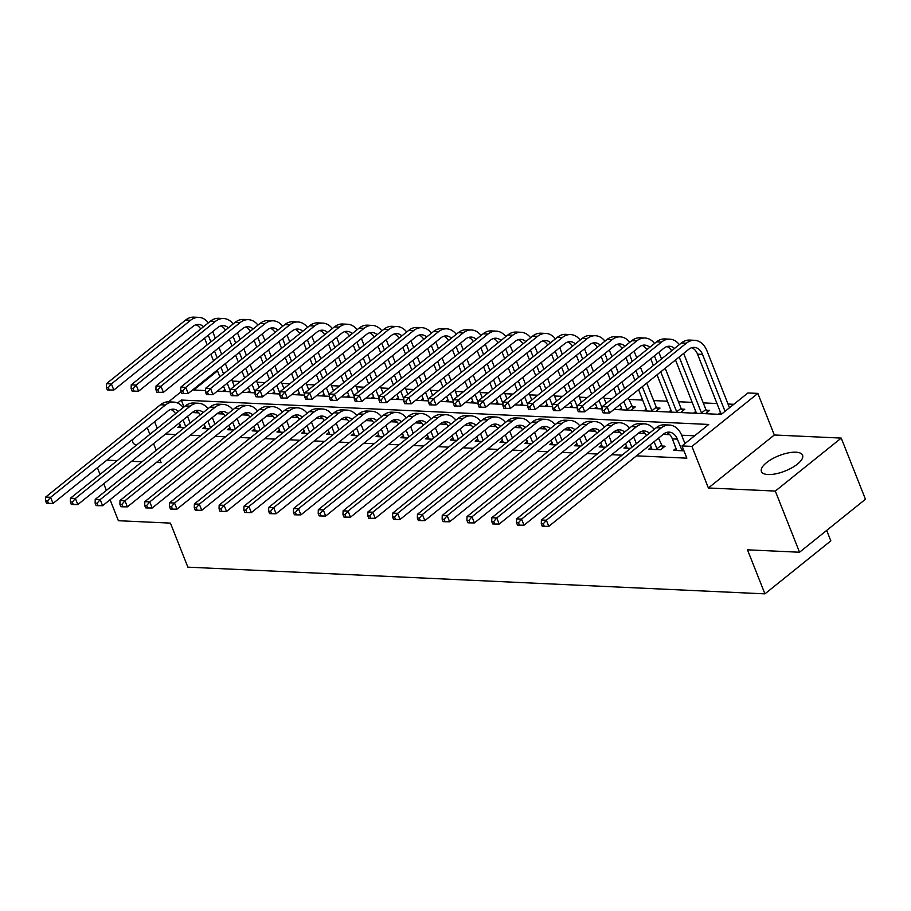 <?xml version="1.0" encoding="UTF-8"?>
<svg xmlns="http://www.w3.org/2000/svg" width="911" height="911" viewBox="0 0 911 911"><rect width="100%" height="100%" fill="white"/><g stroke="black" fill="none" stroke-linecap="round" stroke-linejoin="round"><path stroke-width="1.37" d="M795.895 452.198A22.126 8.256 -21.6 0 0 772.164 458.905A22.126 8.256 -21.6 0 0 761.437 471.511A22.126 8.256 -21.6 0 0 768.11 474.54A22.126 8.256 -21.6 0 0 791.841 467.833A22.126 8.256 -21.6 0 0 802.58 455.227A22.126 8.256 -21.6 0 0 795.895 452.198M147.331 427.897A22.126 8.256 -21.6 0 0 146.443 428.318M133.177 438.988A22.126 8.256 -21.6 0 0 132.835 442.427A22.126 8.256 -21.6 0 0 136.57 445.058M613.946 409.472L721.205 414.425L747.931 392.948L757.85 393.404L691.927 446.401L682.02 445.935L708.735 424.458L181.266 400.043L177.577 403.015M774.316 434.991L708.394 487.977L775.318 491.075L799.539 552.237L865.45 499.251L841.24 438.089L774.316 434.991L757.85 393.404M826.687 530.407L830.832 540.872L764.921 593.858L187.871 567.154L170.437 523.119L118.384 520.716L110.072 499.706M733.81 404.302L728.026 404.029M717.082 403.527L703.235 402.89M692.303 402.377L678.456 401.74M667.512 401.239L653.665 400.589M642.722 400.088L628.875 399.451M612.101 398.665L604.084 398.301M587.322 397.526L579.305 397.15M562.531 396.376L554.514 396M537.741 395.226L529.724 394.862M512.961 394.076L504.945 393.711M488.171 392.937L480.154 392.561M463.38 391.787L455.363 391.411M438.59 390.637L430.584 390.272M413.81 389.498L405.794 389.122M389.02 388.348L381.003 387.972M364.229 387.198L356.224 386.833M339.45 386.048L331.433 385.683M314.659 384.909L306.643 384.533M289.869 383.759L281.852 383.383M265.09 382.609L257.073 382.244M240.299 381.458L232.282 381.094M775.318 491.075L841.24 438.089M106.382 490.403L103.74 483.73M100.051 474.415L97.409 467.742M222.614 391.354L224.892 389.532M247.405 392.504L249.671 390.682M272.195 393.654L274.462 391.832M296.986 394.793L299.252 392.971M321.765 395.943L324.031 394.121M346.556 397.094L348.822 395.272M371.346 398.244L373.612 396.422M396.126 399.382L398.392 397.56M420.916 400.533L423.182 398.711M445.707 401.683L447.973 399.861M470.486 402.833L472.763 400.999M495.277 403.972L497.543 402.15M520.067 405.122L522.333 403.3M544.858 406.272L547.124 404.45M569.637 407.411L571.903 405.589M594.428 408.561L596.694 406.739M619.218 409.711L621.484 407.889M631.107 410.257L635.252 406.932L632.018 406.784M643.997 410.861L646.263 409.039M655.897 411.408L660.031 408.082L656.797 407.934M668.788 412L671.054 410.178M680.688 412.558L684.821 409.233L681.587 409.085M693.578 413.15L695.845 411.328M705.478 413.696L709.612 410.371L706.378 410.223M718.358 414.3L720.635 412.478M165.54 434.046L175.88 434.524M190.319 435.196L200.671 435.674M215.11 436.335L225.461 436.813M239.9 437.485L250.252 437.963M264.691 438.635L275.031 439.113M289.47 439.774L299.821 440.264M314.261 440.924L324.612 441.402M339.051 442.074L349.391 442.552M363.831 443.224L374.182 443.703M388.621 444.363L398.972 444.841M413.412 445.513L423.752 445.991M438.191 446.663L448.542 447.142M462.982 447.813L473.333 448.292M487.772 448.952L498.112 449.43M512.563 450.102L522.903 450.581M537.342 451.252L547.693 451.731M562.133 452.391L572.484 452.881M586.923 453.541L597.263 454.02M611.702 454.691L622.054 455.17M636.493 455.842L686.86 458.165L682.02 445.935M694.615 435.811L681.656 435.207M669.756 434.661L663.219 434.353M644.965 433.511L638.429 433.203M620.175 432.361L613.638 432.065M595.395 431.222L588.848 430.914M570.605 430.072L564.068 429.764M545.814 428.922L539.278 428.625M521.024 427.771L514.487 427.475M496.244 426.633L489.708 426.325M471.454 425.483L464.917 425.175M446.663 424.332L440.127 424.036M421.884 423.182L415.348 422.886M397.094 422.044L390.557 421.736M372.303 420.893L365.766 420.586M347.524 419.743L340.987 419.447M322.733 418.604L316.197 418.297M297.943 417.454L291.406 417.147M273.152 416.304L266.616 416.008M248.373 415.154L241.836 414.858M223.582 414.015L217.046 413.708M198.792 412.865L192.255 412.558M180.355 425.335L177.77 427.418L184.341 427.714M205.134 426.485L202.549 428.557L209.131 428.865M229.925 427.635L227.34 429.707L233.922 430.015M254.716 428.785L252.131 430.857L258.713 431.165M279.495 429.924L276.921 432.008L283.492 432.304M304.285 431.074L301.7 433.146L308.282 433.454M329.076 432.224L326.491 434.296L333.073 434.604M353.867 433.363L351.282 435.447L357.852 435.754M378.646 434.513L376.061 436.597L382.643 436.893M403.436 435.663L400.851 437.735L407.433 438.043M428.227 436.813L425.642 438.886L432.213 439.193M453.006 437.952L450.421 440.036L457.003 440.343M477.797 439.102L475.212 441.175L481.794 441.482M502.587 440.252L500.002 442.325L506.584 442.632M527.367 441.402L524.782 443.475L531.364 443.782M552.157 442.541L549.572 444.625L556.154 444.921M576.948 443.691L574.363 445.764L580.945 446.071M601.727 444.841L599.153 446.914L605.724 447.221M626.517 445.98L623.933 448.064L630.514 448.371M651.308 447.13L648.723 449.214L660.623 449.761L665.076 446.185L661.841 446.026M676.099 448.28L673.514 450.353L683.956 450.843M708.394 487.977L691.927 446.401M157.273 428.409L154.631 421.736M156.43 462.435L161.099 462.651L159.903 459.645M156.214 450.33L153.572 443.657M149.894 434.342L147.252 427.669M106.86 460.146L117.2 460.624M131.639 461.296L141.991 461.775M799.539 552.237L747.487 549.823L764.921 593.858M217.513 370.914L193.736 390.022L205.533 390.568M217.353 391.115L230.324 391.719M242.144 392.265L255.103 392.857M266.923 393.404L279.893 394.007M291.714 394.554L304.684 395.158M316.504 395.704L329.463 396.296M341.283 396.843L354.254 397.447M366.074 397.993L379.044 398.597M390.865 399.143L403.835 399.747M415.644 400.293L428.614 400.886M440.434 401.432L453.405 402.036M465.225 402.582L478.195 403.186M490.016 403.732L502.974 404.336M514.795 404.883L527.765 405.475M539.585 406.021L552.556 406.625M564.376 407.171L577.335 407.775M589.155 408.322L602.125 408.914M168.524 401.865L181.05 391.787M183.999 406.932L181.266 400.043M185.719 426.61L183.077 419.937M181.004 427.566L179.387 422.909M187.529 416.361L190.171 423.034M175.538 413.731A14.177 10.123 92.6 0 0 170.847 409.495M178.419 411.408A14.177 10.123 92.6 0 0 173.341 409.176A14.177 10.123 92.6 0 0 167.84 411.112L53.032 503.419L48.499 503.373L47.531 500.925L45.55 500.834L46.518 503.282L48.499 503.373M45.55 500.834L45.652 497.076L160.461 404.769A21.272 15.191 -87.4 0 1 168.717 401.865L173.671 402.093A21.272 15.191 -87.4 0 1 183.225 407.547M45.652 497.076L50.606 497.304L165.426 404.996A21.272 15.191 -87.4 0 1 173.671 402.093M47.531 500.925L50.606 497.304L53.032 503.419M212.696 331.627L215.338 338.3M219.027 347.615L221.669 354.288M225.359 363.603L228.001 370.276M231.69 379.591L234.332 386.264M225.518 391.491L223.537 386.139M219.858 376.824L217.217 370.151M213.527 360.836L210.885 354.163M207.196 344.848L204.554 338.175M230.335 391.013L227.238 383.167M223.548 373.852L220.906 367.179M217.217 357.875L214.575 351.202M210.885 341.887L208.243 335.214M200.705 328.996A14.177 10.123 92.6 0 0 196.013 324.771M203.586 326.685A14.177 10.123 92.6 0 0 198.507 324.453A14.177 10.123 92.6 0 0 193.007 326.389L113.829 390.045L109.297 389.999L108.329 387.562L106.348 387.471L107.316 389.908L109.297 389.999M106.348 387.471L106.45 383.702L185.628 320.046A21.272 15.191 -87.4 0 1 193.872 317.142L198.837 317.37A21.272 15.191 -87.4 0 1 208.38 322.824M106.45 383.702L111.404 383.93L190.593 320.273A21.272 15.191 -87.4 0 1 198.837 317.37M108.329 387.562L111.404 383.93L113.829 390.045M210.509 427.76L207.867 421.087M205.784 428.717L204.178 424.059M212.32 417.511L214.962 424.184M200.318 414.881A14.177 10.123 92.6 0 0 195.626 410.645M203.21 412.558A14.177 10.123 92.6 0 0 198.131 410.326A14.177 10.123 92.6 0 0 192.631 412.262L77.822 504.569L73.29 504.523L72.322 502.075L70.341 501.984L71.309 504.432L73.29 504.523M70.341 501.984L70.443 498.215L185.252 405.919A21.272 15.191 -87.4 0 1 193.496 403.015L198.461 403.243A21.272 15.191 -87.4 0 1 208.004 408.697M70.443 498.215L75.397 498.454L190.205 406.147A21.272 15.191 -87.4 0 1 198.461 403.243M72.322 502.075L75.397 498.454L77.822 504.569M235.3 428.91L232.658 422.237M230.574 429.855L228.968 425.198M237.111 418.65L239.752 425.323M225.108 416.02A14.177 10.123 92.6 0 0 220.416 411.795M228.001 413.708A14.177 10.123 92.6 0 0 222.922 411.476A14.177 10.123 92.6 0 0 217.422 413.412L102.601 505.707L98.081 505.673L97.113 503.225L95.12 503.134L96.088 505.582L98.081 505.673M95.12 503.134L95.222 499.365L210.042 407.069A21.272 15.191 -87.4 0 1 218.287 404.165L223.241 404.393A21.272 15.191 -87.4 0 1 232.795 409.848M95.222 499.365L100.187 499.592L214.996 407.297A21.272 15.191 -87.4 0 1 223.241 404.393M97.113 503.225L100.187 499.592L102.601 505.707M260.079 430.06L257.437 423.376M255.365 431.005L253.748 426.348M261.901 419.8L264.543 426.473M249.899 417.17A14.177 10.123 92.6 0 0 245.207 412.934M252.78 414.847A14.177 10.123 92.6 0 0 247.701 412.626A14.177 10.123 92.6 0 0 242.201 414.562L127.392 506.858L122.86 506.812L121.892 504.375L119.91 504.284L120.878 506.721L122.86 506.812M119.91 504.284L120.013 500.515L234.822 408.208A21.272 15.191 -87.4 0 1 243.078 405.315L248.031 405.543A21.272 15.191 -87.4 0 1 257.585 410.998M120.013 500.515L124.966 500.743L239.787 408.435A21.272 15.191 -87.4 0 1 248.031 405.543M121.892 504.375L124.966 500.743L127.392 506.858M237.486 332.777L240.128 339.45M243.818 348.765L246.46 355.438M250.149 364.753L252.791 371.426M256.469 380.741L259.111 387.414M250.309 392.641L248.327 387.289M244.638 377.974L241.996 371.301M238.318 361.986L235.676 355.313M231.986 345.998L229.344 339.325M255.126 392.163L252.017 384.317M248.339 375.002L245.697 368.329M242.007 359.014L239.365 352.341M235.676 343.026L233.034 336.353M225.484 330.146A14.177 10.123 92.6 0 0 220.792 325.91M228.376 327.823A14.177 10.123 92.6 0 0 223.297 325.603A14.177 10.123 92.6 0 0 217.797 327.527L138.609 391.195L134.076 391.149L133.108 388.701L131.127 388.61L132.095 391.058L134.076 391.149M131.127 388.61L131.23 384.852L210.418 321.184A21.272 15.191 -87.4 0 1 218.663 318.292L223.628 318.52A21.272 15.191 -87.4 0 1 233.17 323.974M131.23 384.852L136.194 385.08L215.372 321.412A21.272 15.191 -87.4 0 1 223.628 318.52M133.108 388.701L136.194 385.08L138.609 391.195M262.277 333.927L264.919 340.6M268.608 349.915L271.25 356.588M274.928 365.892L277.57 372.565M281.26 381.88L283.902 388.553M275.088 393.78L273.118 388.428M269.428 379.113L266.786 372.44M263.097 363.136L260.455 356.463M256.765 347.148L254.123 340.475M279.916 393.301L276.807 385.467M273.118 376.152L270.476 369.479M266.786 360.164L264.144 353.491M260.466 344.176L257.824 337.503M250.274 331.297A14.177 10.123 92.6 0 0 245.583 327.06M253.156 328.973A14.177 10.123 92.6 0 0 248.077 326.742A14.177 10.123 92.6 0 0 242.588 328.677L163.399 392.345L158.867 392.299L157.899 389.851L155.918 389.76L156.886 392.208L158.867 392.299M155.918 389.76L156.02 385.991L235.209 322.335A21.272 15.191 -87.4 0 1 243.453 319.431L248.407 319.659A21.272 15.191 -87.4 0 1 257.961 325.113M156.02 385.991L160.974 386.218L240.162 322.562A21.272 15.191 -87.4 0 1 248.407 319.659M157.899 389.851L160.974 386.218L163.399 392.345M287.056 335.077L289.698 341.75M293.388 351.054L296.029 357.727M299.719 367.042L302.361 373.715M306.05 383.03L308.692 389.703M299.878 394.93L297.908 389.578M294.219 380.263L291.577 373.59M287.887 364.275L285.245 357.602M281.556 348.298L278.914 341.625M304.695 394.452L301.598 386.606M297.908 377.302L295.266 370.629M291.577 361.314L288.935 354.641M285.245 345.326L282.604 338.653M275.065 332.447A14.177 10.123 92.6 0 0 270.373 328.211M277.946 330.124A14.177 10.123 92.6 0 0 272.867 327.892A14.177 10.123 92.6 0 0 267.367 329.828L188.19 393.484L183.658 393.45L182.69 391.001L180.708 390.91L181.676 393.358L183.658 393.45M180.708 390.91L180.811 387.141L259.988 323.485A21.272 15.191 -87.4 0 1 268.244 320.581L273.198 320.809A21.272 15.191 -87.4 0 1 282.74 326.263M180.811 387.141L185.764 387.369L264.953 323.712A21.272 15.191 -87.4 0 1 273.198 320.809M182.69 391.001L185.764 387.369L188.19 393.484M284.87 431.199L282.228 424.526M280.155 432.156L278.538 427.498M286.68 420.95L289.322 427.623M274.678 418.32A14.177 10.123 92.6 0 0 269.998 414.084M277.57 415.997A14.177 10.123 92.6 0 0 272.491 413.765A14.177 10.123 92.6 0 0 266.991 415.701L152.183 508.008L147.65 507.962L146.682 505.514L144.701 505.423L145.669 507.871L147.65 507.962M144.701 505.423L144.803 501.665L259.612 409.358A21.272 15.191 -87.4 0 1 267.857 406.454L272.822 406.682A21.272 15.191 -87.4 0 1 282.364 412.136M144.803 501.665L149.757 501.893L264.566 409.586A21.272 15.191 -87.4 0 1 272.822 406.682M146.682 505.514L149.757 501.893L152.183 508.008M311.847 336.216L314.489 342.889M318.178 352.204L320.82 358.877M324.51 368.192L327.151 374.865M330.841 384.18L333.483 390.853M324.669 396.08L322.688 390.728M318.998 381.413L316.356 374.74M312.678 365.425L310.036 358.752M306.347 349.437L303.705 342.764M329.486 395.602L326.377 387.756M322.699 378.441L320.057 371.768M316.368 362.453L313.726 355.78M310.036 346.476L307.394 339.803M299.844 333.585A14.177 10.123 92.6 0 0 295.153 329.361M302.737 331.274A14.177 10.123 92.6 0 0 297.658 329.042A14.177 10.123 92.6 0 0 292.158 330.978L212.969 394.634L208.448 394.588L207.48 392.14L205.487 392.049L206.455 394.497L208.448 394.588M205.487 392.049L205.59 388.291L284.779 324.623A21.272 15.191 -87.4 0 1 293.023 321.731L297.988 321.959A21.272 15.191 -87.4 0 1 307.531 327.413M205.59 388.291L210.555 388.519L289.732 324.863A21.272 15.191 -87.4 0 1 297.988 321.959M207.48 392.14L210.555 388.519L212.969 394.634M309.66 432.349L307.018 425.676M304.934 433.306L303.329 428.648M311.471 422.1L314.113 428.774M299.468 419.47A14.177 10.123 92.6 0 0 294.777 415.234M302.361 417.147A14.177 10.123 92.6 0 0 297.282 414.915A14.177 10.123 92.6 0 0 291.782 416.851L176.962 509.158L172.441 509.112L171.473 506.664L169.48 506.573L170.459 509.021L172.441 509.112M169.48 506.573L169.583 502.804L284.403 410.508A21.272 15.191 -87.4 0 1 292.647 407.604L297.601 407.832A21.272 15.191 -87.4 0 1 307.155 413.287M169.583 502.804L174.548 503.043L289.356 410.736A21.272 15.191 -87.4 0 1 297.601 407.832M171.473 506.664L174.548 503.043L176.962 509.158M334.451 433.499L331.809 426.826M329.725 434.445L328.108 429.787M336.261 423.239L338.903 429.912M324.259 420.609A14.177 10.123 92.6 0 0 319.567 416.384M327.14 418.297A14.177 10.123 92.6 0 0 322.061 416.065A14.177 10.123 92.6 0 0 316.572 418.001L201.752 510.297L197.22 510.262L196.252 507.814L194.271 507.723L195.239 510.171L197.22 510.262M194.271 507.723L194.373 503.954L309.193 411.647A21.272 15.191 -87.4 0 1 317.438 408.754L322.392 408.982A21.272 15.191 -87.4 0 1 331.946 414.437M194.373 503.954L199.327 504.182L314.147 411.886A21.272 15.191 -87.4 0 1 322.392 408.982M196.252 507.814L199.327 504.182L201.752 510.297M359.23 434.638L356.588 427.965M354.516 435.595L352.899 430.937M361.041 424.389L363.683 431.062M349.05 421.759A14.177 10.123 92.6 0 0 344.358 417.523M351.931 419.436A14.177 10.123 92.6 0 0 346.852 417.215A14.177 10.123 92.6 0 0 341.352 419.14L226.543 511.447L222.011 511.401L221.043 508.964L219.061 508.873L220.029 511.31L222.011 511.401M219.061 508.873L219.164 505.104L333.973 412.797A21.272 15.191 -87.4 0 1 342.217 409.893L347.182 410.132A21.272 15.191 -87.4 0 1 356.725 415.587M219.164 505.104L224.117 505.332L338.938 413.025A21.272 15.191 -87.4 0 1 347.182 410.132M221.043 508.964L224.117 505.332L226.543 511.447M384.021 435.788L381.379 429.115M379.295 436.745L377.689 432.087M385.831 425.539L388.473 432.213M373.829 422.909A14.177 10.123 92.6 0 0 369.137 418.673M376.721 420.586A14.177 10.123 92.6 0 0 371.642 418.354A14.177 10.123 92.6 0 0 366.142 420.29L251.334 512.597L246.801 512.551L245.833 510.103L243.852 510.012L244.82 512.46L246.801 512.551M243.852 510.012L243.954 506.254L358.763 413.947A21.272 15.191 -87.4 0 1 367.008 411.043L371.973 411.271A21.272 15.191 -87.4 0 1 381.515 416.726M243.954 506.254L248.908 506.482L363.717 414.175A21.272 15.191 -87.4 0 1 371.973 411.271M245.833 510.103L248.908 506.482L251.334 512.597M408.811 436.938L406.169 430.265M404.085 437.884L402.468 433.226M410.622 426.678L413.264 433.351M398.619 424.059A14.177 10.123 92.6 0 0 393.928 419.823M401.5 421.736A14.177 10.123 92.6 0 0 396.422 419.504A14.177 10.123 92.6 0 0 390.933 421.44L276.113 513.747L271.58 513.702L270.613 511.253L268.631 511.162L269.599 513.61L271.58 513.702M268.631 511.162L268.734 507.393L383.554 415.097A21.272 15.191 -87.4 0 1 391.798 412.193L396.752 412.421A21.272 15.191 -87.4 0 1 406.306 417.876M268.734 507.393L273.699 507.621L388.507 415.325A21.272 15.191 -87.4 0 1 396.752 412.421M270.613 511.253L273.699 507.621L276.113 513.747M336.637 337.366L339.279 344.039M342.969 353.354L345.611 360.027M349.289 369.342L351.931 376.015M355.62 385.319L358.262 391.992M349.46 397.23L347.478 391.867M343.789 382.563L341.147 375.89M337.457 366.575L334.815 359.902M331.137 350.587L328.495 343.914M354.277 396.752L351.168 388.906M347.478 379.591L344.836 372.918M341.158 363.603L338.516 356.93M334.827 347.615L332.185 340.942M324.635 334.736A14.177 10.123 92.6 0 0 319.943 330.499M327.516 332.413A14.177 10.123 92.6 0 0 322.448 330.192A14.177 10.123 92.6 0 0 316.948 332.116L237.76 395.784L233.227 395.738L232.259 393.29L230.278 393.199L231.246 395.647L233.227 395.738M230.278 393.199L230.381 389.441L309.569 325.774A21.272 15.191 -87.4 0 1 317.814 322.87L322.767 323.109A21.272 15.191 -87.4 0 1 332.321 328.552M230.381 389.441L235.334 389.669L314.523 326.001A21.272 15.191 -87.4 0 1 322.767 323.109M232.259 393.29L235.334 389.669L237.76 395.784M361.416 338.516L364.058 345.189M367.748 354.504L370.39 361.177M374.079 370.481L376.721 377.154M380.411 386.469L383.053 393.142M374.239 398.369L372.269 393.017M368.579 383.702L365.937 377.029M362.248 367.725L359.606 361.052M355.916 351.737L353.274 345.064M379.056 397.891L375.958 390.056M372.269 380.741L369.627 374.068M365.937 364.753L363.295 358.08M359.606 348.765L356.964 342.092M349.425 335.886A14.177 10.123 92.6 0 0 344.734 331.65M352.306 333.563A14.177 10.123 92.6 0 0 347.228 331.331A14.177 10.123 92.6 0 0 341.727 333.267L262.55 396.923L258.018 396.889L257.05 394.44L255.069 394.349L256.037 396.797L258.018 396.889M255.069 394.349L255.171 390.58L334.348 326.924A21.272 15.191 -87.4 0 1 342.604 324.02L347.558 324.248A21.272 15.191 -87.4 0 1 357.112 329.702M255.171 390.58L260.125 390.808L339.313 327.151A21.272 15.191 -87.4 0 1 347.558 324.248M257.05 394.44L260.125 390.808L262.55 396.923M386.207 339.655L388.849 346.328M392.539 355.643L395.18 362.316M398.87 371.631L401.512 378.304M405.201 387.619L407.843 394.292M399.029 399.519L397.048 394.167M393.37 384.852L390.728 378.179M387.038 368.864L384.396 362.191M380.707 352.876L378.065 346.203M403.846 399.041L400.749 391.195M397.059 381.88L394.417 375.207M390.728 365.903L388.086 359.23M384.396 349.915L381.755 343.242M374.205 337.024A14.177 10.123 92.6 0 0 369.513 332.8M377.097 334.713A14.177 10.123 92.6 0 0 372.018 332.481A14.177 10.123 92.6 0 0 366.518 334.417L287.329 398.073L282.809 398.027L281.841 395.59L279.848 395.499L280.827 397.936L282.809 398.027M279.848 395.499L279.95 391.73L359.139 328.074A21.272 15.191 -87.4 0 1 367.384 325.17L372.348 325.398A21.272 15.191 -87.4 0 1 381.891 330.852M279.95 391.73L284.915 391.958L364.093 328.302A21.272 15.191 -87.4 0 1 372.348 325.398M281.841 395.59L284.915 391.958L287.329 398.073M410.998 340.805L413.64 347.478M417.329 356.793L419.971 363.466M423.649 372.781L426.302 379.454M429.981 388.769L432.623 395.442M423.82 400.669L421.839 395.317M418.149 386.002L415.507 379.329M411.818 370.014L409.176 363.341M405.497 354.026L402.856 347.353M428.637 400.191L425.528 392.345M421.839 383.03L419.197 376.357M415.518 367.042L412.877 360.369M409.187 351.065L406.545 344.392M398.995 338.175A14.177 10.123 92.6 0 0 394.304 333.95M401.888 335.852A14.177 10.123 92.6 0 0 396.809 333.631A14.177 10.123 92.6 0 0 391.309 335.567L312.12 399.223L307.588 399.177L306.62 396.729L304.638 396.638L305.606 399.086L307.588 399.177M304.638 396.638L304.741 392.88L383.93 329.213A21.272 15.191 -87.4 0 1 392.174 326.32L397.128 326.548A21.272 15.191 -87.4 0 1 406.682 332.003M304.741 392.88L309.706 393.108L388.883 329.452A21.272 15.191 -87.4 0 1 397.128 326.548M306.62 396.729L309.706 393.108L312.12 399.223M435.788 341.955L438.43 348.628M442.108 357.943L444.75 364.616M448.44 373.931L451.082 380.604M454.771 389.908L457.413 396.581M448.599 401.819L446.629 396.456M442.94 387.152L440.298 380.479M436.608 371.164L433.966 364.491M430.277 355.176L427.635 348.503M453.427 401.33L450.319 393.495M446.629 384.18L443.987 377.507M440.298 368.192L437.656 361.519M433.966 352.204L431.324 345.531M423.786 339.325A14.177 10.123 92.6 0 0 419.094 335.089M426.667 337.002A14.177 10.123 92.6 0 0 421.588 334.77A14.177 10.123 92.6 0 0 416.088 336.706L336.911 400.373L332.378 400.328L331.41 397.879L329.429 397.788L330.397 400.236L332.378 400.328M329.429 397.788L329.531 394.019L408.72 330.363A21.272 15.191 -87.4 0 1 416.965 327.459L421.918 327.687A21.272 15.191 -87.4 0 1 431.472 333.141M329.531 394.019L334.485 394.258L413.674 330.591A21.272 15.191 -87.4 0 1 421.918 327.687M331.41 397.879L334.485 394.258L336.911 400.373M433.59 438.089L430.949 431.415M428.876 439.034L427.259 434.376M435.401 427.828L438.043 434.501M423.41 425.198A14.177 10.123 92.6 0 0 418.718 420.973M426.291 422.875A14.177 10.123 92.6 0 0 421.212 420.654A14.177 10.123 92.6 0 0 415.712 422.59L300.903 514.886L296.371 514.852L295.403 512.403L293.422 512.312L294.39 514.761L296.371 514.852M293.422 512.312L293.524 508.543L408.333 416.236A21.272 15.191 -87.4 0 1 416.589 413.343L421.542 413.571A21.272 15.191 -87.4 0 1 431.085 419.026M293.524 508.543L298.478 508.771L413.298 416.475A21.272 15.191 -87.4 0 1 421.542 413.571M295.403 512.403L298.478 508.771L300.903 514.886M460.567 343.105L463.209 349.778M466.899 359.082L469.541 365.755M473.23 375.07L475.872 381.743M479.562 391.058L482.204 397.731M473.39 402.958L471.408 397.606M467.73 388.291L465.088 381.618M461.399 372.303L458.757 365.63M455.067 356.326L452.425 349.653M478.207 402.48L475.109 394.634M471.42 385.33L468.778 378.657M465.088 369.342L462.446 362.669M458.757 353.354L456.115 346.681M448.565 340.475A14.177 10.123 92.6 0 0 443.885 336.239M451.457 338.152A14.177 10.123 92.6 0 0 446.379 335.92A14.177 10.123 92.6 0 0 440.878 337.856L361.701 401.512L357.169 401.478L356.201 399.029L354.22 398.938L355.188 401.387L357.169 401.478M354.22 398.938L354.322 395.169L433.499 331.513A21.272 15.191 -87.4 0 1 441.744 328.609L446.709 328.837A21.272 15.191 -87.4 0 1 456.252 334.291M354.322 395.169L359.276 395.397L438.464 331.741A21.272 15.191 -87.4 0 1 446.709 328.837M356.201 399.029L359.276 395.397L361.701 401.512M458.381 439.227L455.739 432.554M453.655 440.184L452.05 435.526M460.192 428.979L462.834 435.652M448.189 426.348A14.177 10.123 92.6 0 0 443.498 422.112M451.082 424.025A14.177 10.123 92.6 0 0 446.003 421.793A14.177 10.123 92.6 0 0 440.503 423.729L325.694 516.036L321.162 515.99L320.194 513.542L318.212 513.451L319.18 515.899L321.162 515.99M318.212 513.451L318.315 509.693L433.124 417.386A21.272 15.191 -87.4 0 1 441.368 414.482L446.333 414.721A21.272 15.191 -87.4 0 1 455.876 420.165M318.315 509.693L323.268 509.921L438.077 417.614A21.272 15.191 -87.4 0 1 446.333 414.721M320.194 513.542L323.268 509.921L325.694 516.036M485.358 344.244L488 350.917M491.689 360.232L494.331 366.905M498.021 376.22L500.663 382.893M504.341 392.208L506.983 398.881M498.18 404.108L496.199 398.756M492.509 389.441L489.867 382.768M486.189 373.453L483.547 366.78M479.858 357.465L477.216 350.792M502.997 403.63L499.888 395.784M496.21 386.469L493.557 379.796M489.879 370.492L487.237 363.819M483.547 354.504L480.906 347.831M473.356 341.614A14.177 10.123 92.6 0 0 468.664 337.389M476.248 339.302A14.177 10.123 92.6 0 0 471.169 337.07A14.177 10.123 92.6 0 0 465.669 339.006L386.48 402.662L381.948 402.616L380.98 400.18L378.999 400.088L379.967 402.525L381.948 402.616M378.999 400.088L379.101 396.319L458.29 332.663A21.272 15.191 -87.4 0 1 466.534 329.759L471.488 329.987A21.272 15.191 -87.4 0 1 481.042 335.442M379.101 396.319L384.066 396.547L463.243 332.891A21.272 15.191 -87.4 0 1 471.488 329.987M380.98 400.18L384.066 396.547L386.48 402.662M483.172 440.377L480.53 433.704M478.446 441.334L476.84 436.676M484.982 430.129L487.624 436.802M472.98 427.498A14.177 10.123 92.6 0 0 468.288 423.262M475.861 425.175A14.177 10.123 92.6 0 0 470.793 422.943A14.177 10.123 92.6 0 0 465.293 424.879L350.473 517.186L345.952 517.141L344.973 514.692L342.991 514.601L343.959 517.049L345.952 517.141M342.991 514.601L343.094 510.832L457.914 418.536A21.272 15.191 -87.4 0 1 466.159 415.632L471.112 415.86A21.272 15.191 -87.4 0 1 480.666 421.315M343.094 510.832L348.059 511.071L462.868 418.764A21.272 15.191 -87.4 0 1 471.112 415.86M344.973 514.692L348.059 511.071L350.473 517.186M510.149 345.394L512.791 352.067M516.469 361.382L519.111 368.055M522.8 377.37L525.442 384.043M529.132 393.358L531.773 400.031M522.96 405.258L520.99 399.906M517.3 390.591L514.658 383.918M510.969 374.603L508.327 367.93M504.637 358.615L501.995 351.942M527.788 404.78L524.679 396.934M520.99 387.619L518.348 380.946M514.658 371.631L512.016 364.958M508.338 355.643L505.696 348.97M498.146 342.764A14.177 10.123 92.6 0 0 493.455 338.528M501.027 340.441A14.177 10.123 92.6 0 0 495.948 338.22A14.177 10.123 92.6 0 0 490.46 340.145L411.271 403.812L406.739 403.767L405.771 401.318L403.789 401.227L404.757 403.675L406.739 403.767M403.789 401.227L403.892 397.469L483.081 333.802A21.272 15.191 -87.4 0 1 491.325 330.909L496.279 331.137A21.272 15.191 -87.4 0 1 505.833 336.592M403.892 397.469L408.845 397.697L488.034 334.03A21.272 15.191 -87.4 0 1 496.279 331.137M405.771 401.318L408.845 397.697L411.271 403.812M507.951 441.528L505.309 434.854M503.236 442.473L501.619 437.815M509.761 431.267L512.415 437.94M497.77 428.637A14.177 10.123 92.6 0 0 493.079 424.412M500.651 426.325A14.177 10.123 92.6 0 0 495.573 424.093A14.177 10.123 92.6 0 0 490.072 426.029L375.264 518.325L370.731 518.291L369.764 515.842L367.782 515.751L368.75 518.2L370.731 518.291M367.782 515.751L367.885 511.982L482.693 419.686A21.272 15.191 -87.4 0 1 490.949 416.782L495.903 417.01A21.272 15.191 -87.4 0 1 505.457 422.465M367.885 511.982L372.838 512.21L487.658 419.914A21.272 15.191 -87.4 0 1 495.903 417.01M369.764 515.842L372.838 512.21L375.264 518.325M534.928 346.544L537.57 353.217M541.259 362.532L543.901 369.206M547.591 378.509L550.233 385.182M553.922 394.497L556.564 401.17M547.75 406.408L545.78 401.045M542.091 391.73L539.449 385.057M535.759 375.753L533.117 369.08M529.428 359.765L526.786 353.092M552.567 405.919L549.47 398.084M545.78 388.769L543.138 382.096M539.449 372.781L536.807 366.108M533.117 356.793L530.475 350.12M522.937 343.914A14.177 10.123 92.6 0 0 518.245 339.678M525.818 341.591A14.177 10.123 92.6 0 0 520.739 339.359A14.177 10.123 92.6 0 0 515.239 341.295L436.062 404.962L431.529 404.917L430.561 402.468L428.58 402.377L429.548 404.826L431.529 404.917M428.58 402.377L428.682 398.608L507.86 334.952A21.272 15.191 -87.4 0 1 516.116 332.048L521.069 332.276A21.272 15.191 -87.4 0 1 530.612 337.73M428.682 398.608L433.636 398.836L512.825 335.18A21.272 15.191 -87.4 0 1 521.069 332.276M430.561 402.468L433.636 398.836L436.062 404.962M532.741 442.678L530.1 436.005M528.027 443.623L526.41 438.965M534.552 432.418L537.194 439.091M522.55 429.787A14.177 10.123 92.6 0 0 517.869 425.562M525.442 427.464A14.177 10.123 92.6 0 0 520.363 425.243A14.177 10.123 92.6 0 0 514.863 427.179L400.054 519.475L395.522 519.429L394.554 516.992L392.573 516.901L393.541 519.338L395.522 519.429M392.573 516.901L392.675 513.132L507.484 420.825A21.272 15.191 -87.4 0 1 515.728 417.933L520.693 418.16A21.272 15.191 -87.4 0 1 530.236 423.615M392.675 513.132L397.629 513.36L512.438 421.053A21.272 15.191 -87.4 0 1 520.693 418.16M394.554 516.992L397.629 513.36L400.054 519.475M559.718 347.695L562.36 354.368M566.05 363.671L568.692 370.344M572.381 379.659L575.023 386.332M578.701 395.647L581.355 402.32M572.541 407.547L570.559 402.195M566.87 392.88L564.228 386.207M560.55 376.892L557.908 370.219M554.218 360.915L551.576 354.242M577.358 407.069L574.249 399.223M570.571 389.919L567.929 383.246M564.239 373.931L561.597 367.258M557.908 357.943L555.266 351.27M547.716 345.064A14.177 10.123 92.6 0 0 543.024 340.828M550.608 342.741A14.177 10.123 92.6 0 0 545.53 340.509A14.177 10.123 92.6 0 0 540.029 342.445L460.841 406.101L456.32 406.067L455.352 403.619L453.359 403.527L454.327 405.976L456.32 406.067M453.359 403.527L453.462 399.758L532.65 336.102A21.272 15.191 -87.4 0 1 540.895 333.198L545.86 333.426A21.272 15.191 -87.4 0 1 555.403 338.881M453.462 399.758L458.427 399.986L537.604 336.33A21.272 15.191 -87.4 0 1 545.86 333.426M455.352 403.619L458.427 399.986L460.841 406.101M557.532 443.816L554.89 437.143M552.806 444.773L551.201 440.115M559.343 433.568L561.985 440.241M547.34 430.937A14.177 10.123 92.6 0 0 542.649 426.701M550.233 428.614A14.177 10.123 92.6 0 0 545.154 426.382A14.177 10.123 92.6 0 0 539.654 428.318L424.833 520.625L420.313 520.58L419.345 518.131L417.352 518.04L418.331 520.488L420.313 520.58M417.352 518.04L417.454 514.282L532.275 421.975A21.272 15.191 -87.4 0 1 540.519 419.071L545.473 419.299A21.272 15.191 -87.4 0 1 555.027 424.754M417.454 514.282L422.419 514.51L537.228 422.203A21.272 15.191 -87.4 0 1 545.473 419.299M419.345 518.131L422.419 514.51L424.833 520.625M584.509 348.833L587.151 355.506M590.84 364.821L593.482 371.494M597.16 380.809L599.802 387.482M603.492 396.797L606.134 403.471M597.331 408.697L595.35 403.345M591.66 394.03L589.018 387.357M585.329 378.042L582.687 371.369M578.997 362.054L576.356 355.381M602.148 408.219L599.039 400.373M595.35 391.058L592.708 384.385M589.018 375.07L586.377 368.397M582.698 359.093L580.056 352.42M572.507 346.203A14.177 10.123 92.6 0 0 567.815 341.978M575.388 343.891A14.177 10.123 92.6 0 0 570.309 341.659A14.177 10.123 92.6 0 0 564.82 343.595L485.631 407.251L481.099 407.206L480.131 404.769L478.15 404.666L479.118 407.115L481.099 407.206M478.15 404.666L478.252 400.908L557.441 337.241A21.272 15.191 -87.4 0 1 565.685 334.348L570.639 334.576A21.272 15.191 -87.4 0 1 580.193 340.031M478.252 400.908L483.206 401.136L562.394 337.48A21.272 15.191 -87.4 0 1 570.639 334.576M480.131 404.769L483.206 401.136L485.631 407.251M582.323 444.967L579.669 438.293M577.597 445.923L575.98 441.266M584.133 434.718L586.775 441.391M572.131 432.087A14.177 10.123 92.6 0 0 567.439 427.851M575.012 429.764A14.177 10.123 92.6 0 0 569.933 427.532A14.177 10.123 92.6 0 0 564.433 429.468L449.624 521.775L445.092 521.73L444.124 519.281L442.142 519.19L443.11 521.639L445.092 521.73M442.142 519.19L442.245 515.421L557.065 423.125A21.272 15.191 -87.4 0 1 565.31 420.222L570.263 420.449A21.272 15.191 -87.4 0 1 579.817 425.904M442.245 515.421L447.199 515.66L562.019 423.353A21.272 15.191 -87.4 0 1 570.263 420.449M444.124 519.281L447.199 515.66L449.624 521.775M607.102 446.117L604.46 439.444M602.387 447.062L600.77 442.404M608.912 435.857L611.554 442.53M596.91 433.226A14.177 10.123 92.6 0 0 592.23 429.001M599.802 430.914A14.177 10.123 92.6 0 0 594.724 428.682A14.177 10.123 92.6 0 0 589.223 430.618L474.415 522.914L469.882 522.88L468.914 520.432L466.933 520.34L467.901 522.789L469.882 522.88M466.933 520.34L467.036 516.571L581.844 424.275A21.272 15.191 -87.4 0 1 590.089 421.372L595.054 421.599A21.272 15.191 -87.4 0 1 604.597 427.054M467.036 516.571L471.989 516.799L586.809 424.503A21.272 15.191 -87.4 0 1 595.054 421.599M468.914 520.432L471.989 516.799L474.415 522.914M631.892 447.255L629.25 440.582M627.167 448.212L625.561 443.555M633.703 437.007L636.345 443.68M621.701 434.376A14.177 10.123 92.6 0 0 617.009 430.14M624.593 432.053A14.177 10.123 92.6 0 0 619.514 429.833A14.177 10.123 92.6 0 0 614.014 431.757L499.194 524.064L494.673 524.019L493.705 521.582L491.724 521.491L492.692 523.927L494.673 524.019M491.724 521.491L491.826 517.721L606.635 425.414A21.272 15.191 -87.4 0 1 614.879 422.51L619.833 422.75A21.272 15.191 -87.4 0 1 629.387 428.204M491.826 517.721L496.78 517.949L611.588 425.642A21.272 15.191 -87.4 0 1 619.833 422.75M493.705 521.582L496.78 517.949L499.194 524.064M657.389 449.613L654.041 441.733M651.957 449.362L650.34 444.705M658.494 438.157L663.083 447.779M646.491 435.526A14.177 10.123 92.6 0 0 641.799 431.29M649.372 433.203A14.177 10.123 92.6 0 0 644.293 430.971A14.177 10.123 92.6 0 0 638.805 432.907L523.984 525.214L519.452 525.169L518.484 522.72L516.503 522.629L517.471 525.078L519.452 525.169M516.503 522.629L516.605 518.871L631.425 426.564A21.272 15.191 -87.4 0 1 639.67 423.661L644.624 423.888A21.272 15.191 -87.4 0 1 654.178 429.343M516.605 518.871L521.57 519.099L636.379 426.792A21.272 15.191 -87.4 0 1 644.624 423.888M518.484 522.72L521.57 519.099L523.984 525.214M656.865 448.884L661.318 445.297M682.168 450.763L677.34 439.125A14.177 10.123 92.6 0 0 669.084 432.121A14.177 10.123 92.6 0 0 663.584 434.057L548.775 526.364L544.243 526.319L543.275 523.871L541.293 523.779L542.261 526.228L544.243 526.319M676.748 450.501L672.375 438.897A14.177 10.123 92.6 0 0 666.59 432.44M541.293 523.779L541.396 520.01L546.349 520.238L661.17 427.942A21.272 15.191 -87.4 0 1 669.414 425.038A21.272 15.191 -87.4 0 1 681.792 435.549L684.97 443.566M541.396 520.01L656.205 427.714A21.272 15.191 -87.4 0 1 664.461 424.811L669.414 425.038M543.275 523.871L546.349 520.238L548.775 526.364M681.656 450.023L683.159 448.816M609.288 349.983L611.93 356.656M615.62 365.971L618.262 372.645M621.951 381.96L624.593 388.633M628.283 397.936L633.259 408.538M622.111 409.848L620.14 404.484M616.451 395.18L613.809 388.507M610.119 379.192L607.478 372.519M603.788 363.204L601.146 356.531M627.36 410.087L623.83 401.523M620.14 392.208L617.499 385.535M613.809 376.22L611.167 369.547M607.478 360.232L604.836 353.559M597.297 347.353A14.177 10.123 92.6 0 0 592.605 343.117M600.178 345.03A14.177 10.123 92.6 0 0 595.099 342.809A14.177 10.123 92.6 0 0 589.599 344.734L510.422 408.401L505.89 408.356L504.922 405.907L502.94 405.816L503.908 408.265L505.89 408.356M502.94 405.816L503.043 402.058L582.22 338.391A21.272 15.191 -87.4 0 1 590.476 335.487L595.43 335.726A21.272 15.191 -87.4 0 1 604.984 341.17M503.043 402.058L507.996 402.286L587.185 338.619A21.272 15.191 -87.4 0 1 595.43 335.726M504.922 405.907L507.996 402.286L510.422 408.401M627.041 409.631L631.494 406.055M634.079 351.134L636.721 357.807M640.41 367.122L643.052 373.795M646.742 383.098L656.284 407.206L658.049 409.677M646.901 410.986L638.588 389.646M634.91 380.342L632.268 373.669M628.579 364.354L625.937 357.681M652.151 411.237L642.289 386.685M638.6 377.37L635.958 370.697M632.268 361.382L629.626 354.709M622.076 348.503A14.177 10.123 92.6 0 0 617.385 344.267M624.969 346.18A14.177 10.123 92.6 0 0 619.89 343.948A14.177 10.123 92.6 0 0 614.39 345.884L535.201 409.54L530.68 409.506L529.712 407.058L527.72 406.966L528.699 409.415L530.68 409.506M527.72 406.966L527.822 403.197L607.011 339.541A21.272 15.191 -87.4 0 1 615.255 336.637L620.22 336.865A21.272 15.191 -87.4 0 1 629.763 342.32M527.822 403.197L532.787 403.425L611.964 339.769A21.272 15.191 -87.4 0 1 620.22 336.865M529.712 407.058L532.787 403.425L535.201 409.54M651.832 410.781L656.284 407.206M658.869 352.272L661.511 358.945M665.201 368.26L681.064 408.344L682.829 410.827M671.692 412.136L657.047 374.808M653.369 365.493L650.727 358.82M676.941 412.376L660.748 371.847M657.059 362.532L654.417 355.859M646.867 349.642A14.177 10.123 92.6 0 0 642.175 345.417M649.759 347.33A14.177 10.123 92.6 0 0 644.681 345.098A14.177 10.123 92.6 0 0 639.18 347.034L559.992 410.69L555.459 410.656L554.492 408.208L552.51 408.117L553.478 410.554L555.459 410.656M552.51 408.117L552.613 404.347L631.801 340.691A21.272 15.191 -87.4 0 1 640.046 337.787L644.999 338.015A21.272 15.191 -87.4 0 1 654.553 343.47M552.613 404.347L557.566 404.575L636.755 340.919A21.272 15.191 -87.4 0 1 644.999 338.015M554.492 408.208L557.566 404.575L559.992 410.69M676.611 411.931L681.064 408.344M683.66 353.422L705.854 409.495L707.619 411.977M696.471 413.287L675.506 359.97M701.721 413.526L679.196 357.01M671.658 350.792A14.177 10.123 92.6 0 0 666.966 346.567M674.539 348.469A14.177 10.123 92.6 0 0 669.46 346.248A14.177 10.123 92.6 0 0 663.96 348.184L584.782 411.84L580.25 411.795L579.282 409.346L577.301 409.255L578.269 411.704L580.25 411.795M577.301 409.255L577.403 405.497L656.58 341.83A21.272 15.191 -87.4 0 1 664.836 338.938L669.79 339.165A21.272 15.191 -87.4 0 1 679.344 344.62M577.403 405.497L582.357 405.725L661.545 342.069A21.272 15.191 -87.4 0 1 669.79 339.165M579.282 409.346L582.357 405.725L584.782 411.84M701.402 413.082L705.854 409.495M602.091 410.405L603.059 412.854L605.041 412.945L604.073 410.497L602.091 410.405L602.194 406.636L607.147 406.875L686.336 343.208A21.272 15.191 -87.4 0 1 694.581 340.304A21.272 15.191 -87.4 0 1 706.959 350.815L729.506 407.764M721.261 414.391L697.541 354.163A14.177 10.123 92.6 0 0 691.756 347.706M725.054 411.339L702.506 354.402A14.177 10.123 92.6 0 0 694.25 347.387A14.177 10.123 92.6 0 0 688.75 349.323L609.561 412.99L605.041 412.945M602.194 406.636L681.371 342.98A21.272 15.191 -87.4 0 1 689.616 340.076L694.581 340.304M604.073 410.497L607.147 406.875L609.561 412.99M160.461 404.769L165.426 404.996M185.628 320.046L190.593 320.273M185.252 405.919L190.205 406.147M210.042 407.069L214.996 407.297M234.822 408.208L239.787 408.435M210.418 321.184L215.372 321.412M235.209 322.335L240.162 322.562M259.988 323.485L264.953 323.712M259.612 409.358L264.566 409.586M284.779 324.623L289.732 324.863M284.403 410.508L289.356 410.736M309.193 411.647L314.147 411.886M333.973 412.797L338.938 413.025M358.763 413.947L363.717 414.175M383.554 415.097L388.507 415.325M309.569 325.774L314.523 326.001M334.348 326.924L339.313 327.151M359.139 328.074L364.093 328.302M383.93 329.213L388.883 329.452M408.72 330.363L413.674 330.591M408.333 416.236L413.298 416.475M433.499 331.513L438.464 331.741M433.124 417.386L438.077 417.614M458.29 332.663L463.243 332.891M457.914 418.536L462.868 418.764M483.081 333.802L488.034 334.03M482.693 419.686L487.658 419.914M507.86 334.952L512.825 335.18M507.484 420.825L512.438 421.053M532.65 336.102L537.604 336.33M532.275 421.975L537.228 422.203M557.441 337.241L562.394 337.48M557.065 423.125L562.019 423.353M581.844 424.275L586.809 424.503M606.635 425.414L611.588 425.642M631.425 426.564L636.379 426.792M672.375 438.897L677.34 439.125M656.205 427.714L661.17 427.942M582.22 338.391L587.185 338.619M607.011 339.541L611.964 339.769M631.801 340.691L636.755 340.919M656.58 341.83L661.545 342.069M697.541 354.163L702.506 354.402M681.371 342.98L686.336 343.208"/></g></svg>
